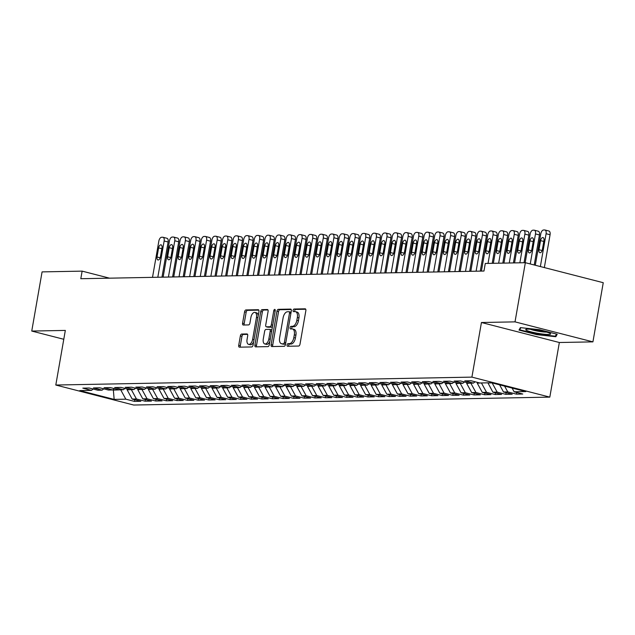 <?xml version="1.0" encoding="UTF-8"?>
<svg xmlns="http://www.w3.org/2000/svg" width="635" height="635" viewBox="0 0 635 635"><rect width="100%" height="100%" fill="white"/><g stroke="black" fill="none" stroke-linecap="round" stroke-linejoin="round"><path stroke-width="0.95" d="M287.076 344.964A1.333 0.706 -75.6 0 0 287.472 346.242A1.333 0.706 -75.6 0 0 287.576 346.258L298.64 346.043A1.905 1.016 -75.6 0 0 300.006 344.162L305.856 310.658A1.905 1.016 -75.6 0 0 305.284 308.832A1.905 1.016 -75.6 0 0 305.133 308.816L294.068 309.031A1.333 0.706 -75.6 0 0 293.116 310.348A1.333 0.706 -75.6 0 0 293.513 311.626A1.333 0.706 -75.6 0 0 293.616 311.634L295.045 311.61A6.096 3.246 -75.6 0 1 295.521 311.666A6.096 3.246 -75.6 0 1 297.339 317.5L296.855 320.294A6.096 3.246 -75.6 0 1 292.481 326.311L291.052 326.342A1.333 0.706 -75.6 0 0 290.092 327.66A1.333 0.706 -75.6 0 0 290.489 328.93A1.333 0.706 -75.6 0 0 290.592 328.946L292.029 328.922A6.096 3.246 -75.6 0 1 292.505 328.97A6.096 3.246 -75.6 0 1 294.322 334.812L293.83 337.606A6.096 3.246 -75.6 0 1 289.465 343.622L288.028 343.654A1.333 0.706 -75.6 0 0 287.076 344.964M292.505 328.97L294.092 329.382A6.096 3.246 -75.6 0 1 295.91 335.216L295.426 338.01A6.096 3.246 -75.6 0 1 291.052 344.035L289.616 344.059A1.333 0.706 -75.6 0 0 288.663 345.376A1.333 0.706 -75.6 0 0 288.695 346.234M305.729 309.245L295.664 309.435A1.333 0.706 -75.6 0 0 294.703 310.753A1.333 0.706 -75.6 0 0 294.735 311.61M295.521 311.666L297.116 312.071A6.096 3.246 -75.6 0 1 298.934 317.913L298.442 320.699A6.096 3.246 -75.6 0 1 294.068 326.723L292.64 326.747A1.333 0.706 -75.6 0 0 291.687 328.065A1.333 0.706 -75.6 0 0 291.719 328.922M241.729 334.05A1.905 1.016 -75.6 0 0 240.355 335.931L238.72 345.329A1.905 1.016 -75.6 0 0 239.284 347.154A1.905 1.016 -75.6 0 0 239.435 347.17L251.722 346.94A1.905 1.016 -75.6 0 0 253.087 345.059L258.937 311.555A1.905 1.016 -75.6 0 0 258.374 309.729A1.905 1.016 -75.6 0 0 258.223 309.713L245.935 309.943A1.905 1.016 -75.6 0 0 244.57 311.825L242.586 323.183A1.905 1.016 -75.6 0 0 243.149 325.001A1.905 1.016 -75.6 0 0 243.3 325.025L248.563 324.922A1.905 1.016 -75.6 0 0 249.928 323.04L250.912 317.413A5.096 2.715 -75.6 0 1 254.96 312.42A5.096 2.715 -75.6 0 1 256.484 317.302L252.635 339.36A5.096 2.715 -75.6 0 1 248.579 344.345A5.096 2.715 -75.6 0 1 247.063 339.471L247.698 335.788A1.905 1.016 -75.6 0 0 247.134 333.97A1.905 1.016 -75.6 0 0 246.983 333.947L241.729 334.05L243.316 334.454A1.905 1.016 -75.6 0 0 241.951 336.336L240.308 345.742A1.905 1.016 -75.6 0 0 240.427 347.154M80.804 278.717L483.965 271.05L485.291 263.462L525.343 262.699L515.017 321.866L481.441 322.509L471.908 377.119L55.801 385.032L65.326 330.422L31.75 331.057L42.077 271.891L82.129 271.129L80.804 278.717M271.105 344.718A1.905 1.016 -75.6 0 0 271.677 346.535A1.905 1.016 -75.6 0 0 271.82 346.559L284.115 346.321A1.905 1.016 -75.6 0 0 285.48 344.44L291.322 310.936A1.905 1.016 -75.6 0 0 290.759 309.11A1.905 1.016 -75.6 0 0 290.608 309.094L278.32 309.332A1.905 1.016 -75.6 0 0 276.955 311.213L271.105 344.718L272.693 345.123A1.905 1.016 -75.6 0 0 272.82 346.535M267.914 346.631L255.627 346.861A1.905 1.016 -75.6 0 1 255.484 346.845A1.905 1.016 -75.6 0 1 254.913 345.019L260.763 311.515A1.905 1.016 -75.6 0 1 262.128 309.634L267.383 309.539A1.905 1.016 -75.6 0 1 267.533 309.555A1.905 1.016 -75.6 0 1 268.105 311.38L265.732 324.969A1.905 1.016 -75.6 0 0 266.295 326.787A1.905 1.016 -75.6 0 0 266.446 326.811L269.938 326.739A1.905 1.016 -75.6 0 0 271.304 324.858L273.772 310.713A1.333 0.706 -75.6 0 1 274.828 309.412A1.333 0.706 -75.6 0 1 275.233 310.69L269.288 344.749A1.905 1.016 -75.6 0 1 267.914 346.631M471.908 377.119L549.815 397.121L133.707 405.035L55.801 385.032M516.723 392.462L516.43 394.137L522.795 394.017L514.136 391.795L525.804 391.573L491.458 382.754L479.79 382.976L471.122 380.754L464.756 380.873L473.424 383.095L469.178 383.175L460.518 380.952L454.152 381.071L462.812 383.302L458.573 383.381L449.905 381.159L443.54 381.278L452.207 383.5L447.961 383.58L439.293 381.357L432.927 381.476L441.595 383.699L437.348 383.786L428.689 381.556L422.323 381.683L430.982 383.905L426.744 383.984L418.076 381.762L411.71 381.881L420.378 384.104L416.131 384.183L407.464 381.96L401.098 382.079L409.765 384.31L405.519 384.389L396.859 382.167L390.493 382.286L399.153 384.508L394.914 384.588L386.247 382.365L379.881 382.484L388.549 384.715L384.302 384.794L375.642 382.564L369.276 382.691L377.936 384.913L373.697 384.993L365.03 382.77L358.664 382.889L367.332 385.112L363.085 385.199L354.417 382.969L348.051 383.095L356.719 385.318L352.473 385.397L343.813 383.175L337.447 383.294L346.107 385.516L341.868 385.596L333.2 383.373L326.834 383.492L335.502 385.723L331.256 385.802L322.588 383.58L316.222 383.699L324.89 385.921L320.643 386.001L311.983 383.778L305.618 383.897L314.277 386.128L310.039 386.207L301.371 383.977L295.005 384.104L303.673 386.326L299.426 386.405L290.759 384.183L284.393 384.302L293.06 386.524L288.814 386.612L280.154 384.381L273.788 384.508L282.448 386.731L278.209 386.81L269.542 384.588L263.176 384.707L271.844 386.929L267.597 387.009L258.929 384.786L252.563 384.905L261.231 387.136L256.984 387.215L248.325 384.993L241.959 385.112L250.619 387.334L246.38 387.413L237.712 385.191L231.346 385.31L240.014 387.533L235.768 387.62L227.108 385.389L220.742 385.516L229.402 387.739L225.163 387.818L216.495 385.596L210.129 385.715L218.797 387.937L214.551 388.017L205.883 385.794L199.517 385.913L208.185 388.144L203.938 388.223L195.278 386.001L188.912 386.12L197.572 388.342L193.334 388.422L184.666 386.199L178.3 386.318L186.968 388.549L182.721 388.628L174.053 386.397L167.688 386.524L176.355 388.747L172.109 388.826L163.449 386.604L157.083 386.723L165.743 388.945L161.504 389.033L152.837 386.802L146.471 386.929L155.138 389.152L150.892 389.231L142.224 387.009L135.858 387.128L144.526 389.35L140.279 389.43L131.62 387.207L125.254 387.326L133.914 389.557L129.675 389.636L121.007 387.413L114.641 387.533L123.309 389.755L119.062 389.834L110.395 387.612L104.029 387.731L112.697 389.961L108.45 390.041L99.79 387.81L93.424 387.937L102.084 390.16L97.846 390.239L89.178 388.017L82.812 388.136L91.48 390.358L93.178 389.041M516.43 394.137L507.77 391.914L503.523 391.993L499.618 384.85M506.119 392.66L505.825 394.343L512.191 394.216L503.523 391.993M505.825 394.343L497.157 392.112L492.911 392.2L487.902 382.826M495.506 392.859L495.213 394.541L501.579 394.422L492.911 392.2M495.213 394.541L486.545 392.319L482.306 392.398L477.266 383.183L477.409 382.365M484.894 393.065L484.6 394.748L490.966 394.621L482.306 392.398M484.6 394.748L475.94 392.517L471.694 392.597L466.661 383.381L466.804 382.564M474.289 393.263L473.996 394.946L480.362 394.827L471.694 392.597M473.996 394.946L465.328 392.724L461.081 392.803L456.049 383.588L456.192 382.77M463.677 393.47L463.383 395.145L469.749 395.026L461.081 392.803M463.383 395.145L454.716 392.922L450.477 393.001L445.437 383.786L445.579 382.969M453.065 393.668L452.771 395.351L459.137 395.232L450.477 393.001M452.771 395.351L444.111 393.128L439.864 393.208L434.832 383.984L434.975 383.175M442.46 393.875L442.166 395.549L448.532 395.43L439.864 393.208M442.166 395.549L433.499 393.327L429.252 393.406L424.22 384.191L424.363 383.373M431.848 394.073L431.554 395.756L437.92 395.629L429.252 393.406M431.554 395.756L422.886 393.525L418.648 393.613L413.607 384.389L413.75 383.58M421.235 394.272L420.942 395.954L427.307 395.835L418.648 393.613M420.942 395.954L412.282 393.732L408.035 393.811L403.003 384.596L403.146 383.778M410.631 394.478L410.337 396.161L416.703 396.034L408.035 393.811M410.337 396.161L401.669 393.93L397.431 394.01L392.39 384.794L392.533 383.977M400.018 394.676L399.725 396.359L406.09 396.24L397.431 394.01M399.725 396.359L391.065 394.137L386.818 394.216L381.778 385L381.921 384.183M389.406 394.883L389.12 396.558L395.486 396.438L386.818 394.216M389.12 396.558L380.452 394.335L376.206 394.414L371.173 385.199L371.316 384.381M378.801 395.081L378.508 396.764L384.873 396.645L376.206 394.414M378.508 396.764L369.84 394.541L365.601 394.621L360.561 385.397L360.704 384.588M368.189 395.287L367.895 396.962L374.261 396.843L365.601 394.621M367.895 396.962L359.235 394.74L354.989 394.819L349.948 385.604L350.091 384.786M357.584 395.486L357.291 397.169L363.657 397.042L354.989 394.819M357.291 397.169L348.623 394.938L344.376 395.026L339.344 385.802L339.487 384.985M346.972 395.684L346.678 397.367L353.044 397.248L344.376 395.026M346.678 397.367L338.01 395.145L333.772 395.224L328.732 386.009L328.874 385.191M336.359 395.891L336.066 397.566L342.432 397.447L333.772 395.224M336.066 397.566L327.406 395.343L323.159 395.422L318.127 386.207L318.262 385.389M325.755 396.089L325.461 397.772L331.827 397.653L323.159 395.422M325.461 397.772L316.794 395.549L312.547 395.629L307.515 386.405L307.658 385.596M315.143 396.296L314.849 397.97L321.215 397.851L312.547 395.629M314.849 397.97L306.181 395.748L301.942 395.827L296.902 386.612L297.045 385.794M304.53 396.494L304.236 398.177L310.602 398.05L301.942 395.827M304.236 398.177L295.577 395.946L291.33 396.034L286.298 386.81L286.441 386.001M293.926 396.692L293.632 398.375L299.998 398.256L291.33 396.034M293.632 398.375L284.964 396.153L280.718 396.232L275.685 387.017L275.828 386.199M283.313 396.899L283.019 398.582L289.385 398.455L280.718 396.232M283.019 398.582L274.352 396.351L270.113 396.43L265.073 387.215L265.216 386.397M272.701 397.097L272.407 398.78L278.773 398.661L270.113 396.43M272.407 398.78L263.747 396.558L259.501 396.637L254.468 387.421L254.611 386.604M262.096 397.304L261.803 398.978L268.168 398.859L259.501 396.637M261.803 398.978L253.135 396.756L248.896 396.835L243.856 387.62L243.999 386.802M251.484 397.502L251.19 399.185L257.556 399.066L248.896 396.835M251.19 399.185L242.53 396.962L238.284 397.042L233.243 387.818L233.386 387.009M240.871 397.708L240.586 399.383L246.951 399.264L238.284 397.042M240.586 399.383L231.918 397.161L227.671 397.24L222.639 388.025L222.782 387.207M230.267 397.907L229.973 399.59L236.339 399.463L227.671 397.24M229.973 399.59L221.305 397.359L217.067 397.447L212.026 388.223L212.169 387.413M219.654 398.105L219.361 399.788L225.727 399.669L217.067 397.447M219.361 399.788L210.701 397.566L206.454 397.645L201.414 388.429L201.557 387.612M209.05 398.312L208.756 399.994L215.122 399.867L206.454 397.645M208.756 399.994L200.089 397.764L195.842 397.843L190.81 388.628L190.952 387.81M198.438 398.51L198.144 400.193L204.51 400.074L195.842 397.843M198.144 400.193L189.476 397.97L185.237 398.05L180.197 388.826L180.34 388.017M187.825 398.716L187.531 400.391L193.897 400.272L185.237 398.05M187.531 400.391L178.872 398.169L174.625 398.248L169.593 389.033L169.728 388.215M177.221 398.915L176.927 400.598L183.293 400.479L174.625 398.248M176.927 400.598L168.259 398.375L164.013 398.455L158.98 389.231L159.123 388.422M166.608 399.121L166.314 400.796L172.68 400.677L164.013 398.455M166.314 400.796L157.647 398.574L153.408 398.653L148.368 389.438L148.511 388.62M155.996 399.32L155.702 401.002L162.068 400.875L153.408 398.653M155.702 401.002L147.042 398.772L142.796 398.859L137.763 389.636L137.906 388.818M145.391 399.518L145.097 401.201L151.463 401.082L142.796 398.859M145.097 401.201L136.43 398.978L132.183 399.058L127.151 389.842L127.294 389.025M134.779 399.725L134.485 401.399L140.851 401.28L132.183 399.058M134.485 401.399L125.817 399.177L114.149 399.399L79.812 390.581L91.48 390.358M102.084 390.16L103.791 388.842M113.49 389.342L113.355 390.104L120.809 389.803M125.817 399.177L120.785 389.961M114.149 399.399L113.355 390.104L112.72 389.938M112.697 389.961L114.403 388.636M127.151 389.842L131.421 389.604M136.43 398.978L131.397 389.755M123.309 389.755L125.008 388.437M137.763 389.636L142.034 389.398M147.042 398.772L142.002 389.557M133.914 389.557L135.62 388.239M148.368 389.438L152.638 389.199M157.647 398.574L152.614 389.358M144.526 389.35L146.225 388.033M158.98 389.231L163.251 388.993M168.259 398.375L163.227 389.152M155.138 389.152L156.837 387.834M169.593 389.033L173.863 388.795M178.872 398.169L173.831 388.953M165.743 388.945L167.45 387.628M180.197 388.826L184.468 388.596M189.476 397.97L184.444 388.747M176.355 388.747L178.054 387.429M190.81 388.628L195.08 388.39M200.089 397.764L195.056 388.549M186.968 388.549L188.666 387.223M201.414 388.429L205.692 388.191M210.701 397.566L205.661 388.342M197.572 388.342L199.279 387.025M212.026 388.223L216.297 387.985M221.305 397.359L216.273 388.144M208.185 388.144L209.883 386.826M222.639 388.025L226.909 387.787M231.918 397.161L226.878 387.945M218.797 387.937L220.496 386.62M233.243 387.818L237.522 387.58M242.53 396.962L237.49 387.739M229.402 387.739L231.108 386.421M243.856 387.62L248.126 387.382M253.135 396.756L248.102 387.541M240.014 387.533L241.713 386.215M254.468 387.421L258.739 387.183M263.747 396.558L258.707 387.334M250.619 387.334L252.325 386.016M265.073 387.215L269.343 386.977M274.352 396.351L269.319 387.136M261.231 387.136L262.938 385.818M275.685 387.017L279.956 386.778M284.964 396.153L279.932 386.937M271.844 386.929L273.542 385.612M286.298 386.81L290.568 386.572M295.577 395.946L290.536 386.731M282.448 386.731L284.155 385.413M296.902 386.612L301.173 386.374M306.181 395.748L301.149 386.532M293.06 386.524L294.759 385.207M307.515 386.405L311.785 386.175M316.794 395.549L311.761 386.326M303.673 386.326L305.372 385.008M318.127 386.207L322.397 385.969M327.406 395.343L322.366 386.128M314.277 386.128L315.984 384.802M328.732 386.009L333.002 385.77M338.01 395.145L332.978 385.921M324.89 385.921L326.588 384.604M339.344 385.802L343.614 385.564M348.623 394.938L343.591 385.723M335.502 385.723L337.201 384.405M349.948 385.604L354.227 385.366M359.235 394.74L354.195 385.524M346.107 385.516L347.813 384.199M360.561 385.397L364.831 385.159M369.84 394.541L364.808 385.318M356.719 385.318L358.418 384M371.173 385.199L375.444 384.961M380.452 394.335L375.412 385.12M367.332 385.112L369.03 383.794M381.778 385L386.056 384.762M391.065 394.137L386.024 384.913M377.936 384.913L379.643 383.596M392.39 384.794L396.661 384.556M401.669 393.93L396.637 384.715M388.549 384.715L390.247 383.389M403.003 384.596L407.273 384.358M412.282 393.732L407.241 384.516M399.153 384.508L400.86 383.191M413.607 384.389L417.878 384.151M422.886 393.525L417.854 384.31M409.765 384.31L411.472 382.992M424.22 384.191L428.49 383.953M433.499 393.327L428.466 384.111M420.378 384.104L422.077 382.786M434.832 383.984L439.103 383.746M444.111 393.128L439.071 383.905M430.982 383.905L432.689 382.587M445.437 383.786L449.707 383.548M454.716 392.922L449.683 383.707M441.595 383.699L443.293 382.381M456.049 383.588L460.319 383.349M465.328 392.724L460.296 383.5M452.207 383.5L453.906 382.183M466.661 383.381L470.932 383.143M475.94 392.517L470.9 383.302M462.812 383.302L464.518 381.984M477.266 383.183L481.536 382.945M486.545 392.319L481.513 383.103M473.424 383.095L475.123 381.778M487.878 382.976L492.03 382.897M497.157 392.112L492.141 382.929M507.77 391.914L504.603 386.128M31.75 331.057L63.786 339.28M481.441 322.509L559.348 342.511L592.923 341.868L515.017 321.866M592.923 341.868L603.25 282.702L525.343 262.699M559.348 342.511L549.815 397.121M109.545 278.17L82.129 271.129M514.136 391.795L512.088 388.048M536.726 334.637L555.823 336.717L557.205 334.248L539.488 329.7L520.39 327.62L519.009 330.089L536.726 334.637L536.813 334.177M291.203 309.523L279.908 309.737A1.905 1.016 -75.6 0 0 278.543 311.618L272.693 345.123M283.424 343.741A1.333 0.706 -75.6 0 0 284.377 342.424L289.512 313.015A1.333 0.706 -75.6 0 0 289.115 311.737A1.333 0.706 -75.6 0 0 289.012 311.721L287.496 311.753A6.096 3.246 -75.6 0 0 283.123 317.77L279.614 337.876A6.096 3.246 -75.6 0 0 281.432 343.71A6.096 3.246 -75.6 0 0 281.908 343.765L285.012 344.146A1.333 0.706 -75.6 0 0 285.599 343.749M291.052 312.515A1.333 0.706 -75.6 0 0 290.703 312.142A1.333 0.706 -75.6 0 0 290.6 312.134L289.211 311.777M281.432 343.71L283.027 344.122A6.096 3.246 -75.6 0 0 283.504 344.178L281.908 343.765M285.012 344.146L283.504 344.178M267.978 309.967L263.716 310.047A1.905 1.016 -75.6 0 0 262.35 311.928L256.5 345.432A1.905 1.016 -75.6 0 0 256.627 346.845M267.748 327.144A1.905 1.016 -75.6 0 0 267.891 327.2A1.905 1.016 -75.6 0 0 268.034 327.215L271.526 327.152A1.905 1.016 -75.6 0 0 272.486 326.39M263.271 339.066A5.096 2.715 -75.6 0 0 264.787 343.948A5.096 2.715 -75.6 0 0 268.843 338.963L270.2 331.192A1.905 1.016 -75.6 0 0 269.629 329.367A1.905 1.016 -75.6 0 0 269.478 329.351L265.994 329.414A1.905 1.016 -75.6 0 0 264.628 331.295L263.271 339.066M264.787 343.948L266.382 344.353A5.096 2.715 -75.6 0 0 269.891 341.265M271.772 330.486A1.905 1.016 -75.6 0 0 271.216 329.771A1.905 1.016 -75.6 0 0 271.074 329.755L269.772 329.422M247.579 334.375L243.316 334.454M248.579 344.345L250.166 344.757A5.096 2.715 -75.6 0 0 253.683 341.662M258.191 315.825A5.096 2.715 -75.6 0 0 256.548 312.833L254.96 312.42M258.818 310.142L247.523 310.356A1.905 1.016 -75.6 0 0 246.158 312.237L244.173 323.588A1.905 1.016 -75.6 0 0 244.292 325.001M556.181 334.701L555.823 336.717M544.338 267.581L550.069 234.736A3.881 2.064 104.4 0 0 548.91 231.021A3.881 2.064 104.4 0 0 548.608 230.989M535.297 265.255L540.79 233.815A3.881 2.064 -75.6 0 1 543.568 229.989L544.632 229.965A3.881 2.064 -75.6 0 1 544.933 229.997A3.881 2.064 -75.6 0 1 546.092 233.72L540.361 266.557M540.552 240.625L538.964 249.73A3.104 1.651 -75.6 0 0 539.885 252.706A3.104 1.651 -75.6 0 0 542.361 249.666L543.949 240.562A3.104 1.651 -75.6 0 0 543.02 237.585A3.104 1.651 -75.6 0 0 540.552 240.625L543.79 241.459M534.218 264.978L539.456 234.942A3.881 2.064 104.4 0 0 538.297 231.219A3.881 2.064 104.4 0 0 537.996 231.188M525.169 262.707L530.177 234.021A3.881 2.064 -75.6 0 1 532.963 230.188L534.027 230.164A3.881 2.064 -75.6 0 1 534.329 230.203A3.881 2.064 -75.6 0 1 535.48 233.918L530.241 263.962M529.939 240.832L528.352 249.928A3.104 1.651 -75.6 0 0 529.28 252.905A3.104 1.651 -75.6 0 0 531.749 249.865L533.336 240.76A3.104 1.651 -75.6 0 0 532.408 237.792A3.104 1.651 -75.6 0 0 529.939 240.832L533.178 241.657M524.034 262.723L528.852 235.141A3.881 2.064 104.4 0 0 527.693 231.426A3.881 2.064 104.4 0 0 527.391 231.386M514.564 262.906L519.565 234.22A3.881 2.064 -75.6 0 1 522.351 230.386L523.415 230.37A3.881 2.064 -75.6 0 1 523.716 230.402A3.881 2.064 -75.6 0 1 524.875 234.124L519.867 262.803M519.335 241.03L517.747 250.134A3.104 1.651 -75.6 0 0 518.668 253.103A3.104 1.651 -75.6 0 0 521.137 250.071L522.724 240.967A3.104 1.651 -75.6 0 0 521.803 237.99A3.104 1.651 -75.6 0 0 519.335 241.03L522.573 241.864M537.369 333.232A12.613 1.556 -170.1 0 0 550.362 333.573A12.613 1.556 -170.1 0 0 538.98 330.351A12.613 1.556 -170.1 0 0 526.105 329.343A12.613 1.556 -170.1 0 0 537.369 333.232M530.193 329.208A9.549 1.183 -170.1 0 0 537.869 331.152A9.549 1.183 -170.1 0 0 546.56 332.065M556.53 334.073L555.339 336.201L536.837 334.185L519.676 329.779L520.851 327.668M519.89 328.517L519.676 329.779M513.421 262.93L518.239 235.347A3.881 2.064 104.4 0 0 517.081 231.624A3.881 2.064 104.4 0 0 516.779 231.592M503.952 263.112L508.96 234.426A3.881 2.064 -75.6 0 1 511.746 230.592L512.802 230.569A3.881 2.064 -75.6 0 1 513.104 230.608A3.881 2.064 -75.6 0 1 514.263 234.323L509.254 263.009M508.722 241.229L507.135 250.333A3.104 1.651 -75.6 0 0 508.063 253.309A3.104 1.651 -75.6 0 0 510.532 250.269L512.12 241.165A3.104 1.651 -75.6 0 0 511.191 238.196A3.104 1.651 -75.6 0 0 508.722 241.229L511.961 242.062M502.817 263.128L507.627 235.545A3.881 2.064 104.4 0 0 506.476 231.831A3.881 2.064 104.4 0 0 506.166 231.791M493.339 263.311L498.348 234.625A3.881 2.064 -75.6 0 1 501.134 230.791L502.198 230.775A3.881 2.064 -75.6 0 1 502.499 230.807A3.881 2.064 -75.6 0 1 503.658 234.521L498.65 263.207M498.11 241.435L496.522 250.539A3.104 1.651 -75.6 0 0 497.451 253.508A3.104 1.651 -75.6 0 0 499.92 250.468L501.507 241.371A3.104 1.651 -75.6 0 0 500.578 238.395A3.104 1.651 -75.6 0 0 498.11 241.435L501.348 242.268M492.204 263.334L497.022 235.744A3.881 2.064 104.4 0 0 495.864 232.029A3.881 2.064 104.4 0 0 495.562 231.997M481.409 271.097L487.743 234.831A3.881 2.064 -75.6 0 1 490.522 230.997L491.585 230.973A3.881 2.064 -75.6 0 1 491.887 231.005A3.881 2.064 -75.6 0 1 493.046 234.728L488.037 263.414M487.505 241.633L485.918 250.738A3.104 1.651 -75.6 0 0 486.839 253.714A3.104 1.651 -75.6 0 0 489.307 250.674L490.895 241.57A3.104 1.651 -75.6 0 0 489.974 238.593A3.104 1.651 -75.6 0 0 487.505 241.633L490.744 242.467M480.274 271.121L486.41 235.95A3.881 2.064 104.4 0 0 485.251 232.227A3.881 2.064 104.4 0 0 484.95 232.196M470.797 271.296L477.131 235.029A3.881 2.064 -75.6 0 1 479.917 231.196L480.973 231.172A3.881 2.064 -75.6 0 1 481.274 231.211A3.881 2.064 -75.6 0 1 482.433 234.926L476.107 271.201M476.893 241.84L475.305 250.936A3.104 1.651 -75.6 0 0 476.234 253.913A3.104 1.651 -75.6 0 0 478.703 250.873L480.29 241.776A3.104 1.651 -75.6 0 0 479.361 238.8A3.104 1.651 -75.6 0 0 476.893 241.84L480.131 242.665M469.662 271.32L475.798 236.149A3.881 2.064 104.4 0 0 474.647 232.434A3.881 2.064 104.4 0 0 474.337 232.394M460.192 271.502L466.519 235.228A3.881 2.064 -75.6 0 1 469.305 231.394L470.368 231.378A3.881 2.064 -75.6 0 1 470.67 231.41A3.881 2.064 -75.6 0 1 471.829 235.133L465.495 271.399M466.281 242.038L464.693 251.142A3.104 1.651 -75.6 0 0 465.622 254.119A3.104 1.651 -75.6 0 0 468.09 251.079L469.678 241.975A3.104 1.651 -75.6 0 0 468.757 238.998A3.104 1.651 -75.6 0 0 466.281 242.038L469.519 242.872M459.049 271.526L465.193 236.355A3.881 2.064 104.4 0 0 464.034 232.632A3.881 2.064 104.4 0 0 463.733 232.601M449.58 271.701L455.914 235.434A3.881 2.064 -75.6 0 1 458.692 231.6L459.756 231.577A3.881 2.064 -75.6 0 1 460.058 231.616A3.881 2.064 -75.6 0 1 461.216 235.331L454.882 271.605M455.676 242.245L454.089 251.341A3.104 1.651 -75.6 0 0 455.009 254.317A3.104 1.651 -75.6 0 0 457.478 251.277L459.073 242.173A3.104 1.651 -75.6 0 0 458.145 239.204A3.104 1.651 -75.6 0 0 455.676 242.245L458.914 243.07M448.445 271.724L454.581 236.553A3.881 2.064 104.4 0 0 453.422 232.839A3.881 2.064 104.4 0 0 453.12 232.799M438.968 271.907L445.302 235.633A3.881 2.064 -75.6 0 1 448.088 231.799L449.143 231.783A3.881 2.064 -75.6 0 1 449.453 231.815A3.881 2.064 -75.6 0 1 450.604 235.529L444.278 271.804M445.064 242.443L443.476 251.547A3.104 1.651 -75.6 0 0 444.405 254.516A3.104 1.651 -75.6 0 0 446.873 251.484L448.461 242.38A3.104 1.651 -75.6 0 0 447.532 239.403A3.104 1.651 -75.6 0 0 445.064 242.443L448.302 243.276M437.832 271.923L443.968 236.752A3.881 2.064 104.4 0 0 442.817 233.037A3.881 2.064 104.4 0 0 442.508 233.005M428.363 272.105L434.689 235.839A3.881 2.064 -75.6 0 1 437.475 232.005L438.539 231.981A3.881 2.064 -75.6 0 1 438.841 232.021A3.881 2.064 -75.6 0 1 439.999 235.736L433.665 272.002M434.459 242.641L432.864 251.746A3.104 1.651 -75.6 0 0 433.792 254.722A3.104 1.651 -75.6 0 0 436.261 251.682L437.848 242.578A3.104 1.651 -75.6 0 0 436.928 239.609A3.104 1.651 -75.6 0 0 434.459 242.641L437.698 243.475M427.22 272.129L433.364 236.958A3.881 2.064 104.4 0 0 432.205 233.243A3.881 2.064 104.4 0 0 431.903 233.204M417.751 272.312L424.085 236.037A3.881 2.064 -75.6 0 1 426.863 232.204L427.926 232.188A3.881 2.064 -75.6 0 1 428.228 232.219A3.881 2.064 -75.6 0 1 429.387 235.934L423.061 272.209M423.847 242.848L422.259 251.952A3.104 1.651 -75.6 0 0 423.18 254.921A3.104 1.651 -75.6 0 0 425.648 251.881L427.244 242.784A3.104 1.651 -75.6 0 0 426.315 239.808A3.104 1.651 -75.6 0 0 423.847 242.848L427.085 243.681M416.616 272.328L422.751 237.157A3.881 2.064 104.4 0 0 421.592 233.442A3.881 2.064 104.4 0 0 421.291 233.41M407.146 272.51L413.472 236.236A3.881 2.064 -75.6 0 1 416.258 232.41L417.314 232.386A3.881 2.064 -75.6 0 1 417.624 232.418A3.881 2.064 -75.6 0 1 418.775 236.141L412.448 272.407M413.234 243.046L411.647 252.151A3.104 1.651 -75.6 0 0 412.575 255.127A3.104 1.651 -75.6 0 0 415.044 252.087L416.631 242.983A3.104 1.651 -75.6 0 0 415.703 240.006A3.104 1.651 -75.6 0 0 413.234 243.046L416.473 243.88M406.003 272.534L412.139 237.363A3.881 2.064 104.4 0 0 410.988 233.64A3.881 2.064 104.4 0 0 410.686 233.609M396.534 272.709L402.86 236.442A3.881 2.064 -75.6 0 1 405.646 232.608L406.71 232.585A3.881 2.064 -75.6 0 1 407.011 232.624A3.881 2.064 -75.6 0 1 408.17 236.339L401.836 272.613M402.63 243.253L401.034 252.349A3.104 1.651 -75.6 0 0 401.963 255.326A3.104 1.651 -75.6 0 0 404.431 252.285L406.019 243.189A3.104 1.651 -75.6 0 0 405.098 240.213A3.104 1.651 -75.6 0 0 402.63 243.253L405.868 244.078M395.399 272.733L401.534 237.561A3.881 2.064 104.4 0 0 400.375 233.847A3.881 2.064 104.4 0 0 400.074 233.807M385.921 272.915L392.255 236.641A3.881 2.064 -75.6 0 1 395.034 232.807L396.097 232.791A3.881 2.064 -75.6 0 1 396.399 232.823A3.881 2.064 -75.6 0 1 397.558 236.545L391.231 272.812M392.017 243.451L390.43 252.555A3.104 1.651 -75.6 0 0 391.351 255.524A3.104 1.651 -75.6 0 0 393.827 252.492L395.414 243.388A3.104 1.651 -75.6 0 0 394.486 240.411A3.104 1.651 -75.6 0 0 392.017 243.451L395.256 244.284M384.786 272.939L390.922 237.768A3.881 2.064 104.4 0 0 389.763 234.045A3.881 2.064 104.4 0 0 389.461 234.013M375.317 273.113L381.643 236.847A3.881 2.064 -75.6 0 1 384.429 233.013L385.493 232.989A3.881 2.064 -75.6 0 1 385.794 233.029A3.881 2.064 -75.6 0 1 386.945 236.744L380.619 273.018M381.405 243.649L379.817 252.754A3.104 1.651 -75.6 0 0 380.746 255.73A3.104 1.651 -75.6 0 0 383.215 252.69L384.802 243.586A3.104 1.651 -75.6 0 0 383.873 240.617A3.104 1.651 -75.6 0 0 381.405 243.649L384.643 244.483M374.174 273.137L380.317 237.966A3.881 2.064 104.4 0 0 379.159 234.251A3.881 2.064 104.4 0 0 378.857 234.212M364.704 273.32L371.03 237.045A3.881 2.064 -75.6 0 1 373.817 233.212L374.88 233.196A3.881 2.064 -75.6 0 1 375.182 233.228A3.881 2.064 -75.6 0 1 376.341 236.942L370.007 273.217M370.8 243.856L369.213 252.96A3.104 1.651 -75.6 0 0 370.134 255.929A3.104 1.651 -75.6 0 0 372.602 252.897L374.19 243.792A3.104 1.651 -75.6 0 0 373.269 240.816A3.104 1.651 -75.6 0 0 370.8 243.856L374.039 244.689M363.569 273.336L369.705 238.165A3.881 2.064 104.4 0 0 368.546 234.45A3.881 2.064 104.4 0 0 368.244 234.418M354.092 273.518L360.426 237.252A3.881 2.064 -75.6 0 1 363.212 233.418L364.268 233.394A3.881 2.064 -75.6 0 1 364.569 233.426A3.881 2.064 -75.6 0 1 365.728 237.149L359.402 273.415M360.188 244.054L358.6 253.159A3.104 1.651 -75.6 0 0 359.529 256.135A3.104 1.651 -75.6 0 0 361.998 253.095L363.585 243.991A3.104 1.651 -75.6 0 0 362.656 241.022A3.104 1.651 -75.6 0 0 360.188 244.054L363.426 244.888M352.957 273.542L359.092 238.371A3.881 2.064 104.4 0 0 357.942 234.648A3.881 2.064 104.4 0 0 357.632 234.617M343.487 273.725L349.814 237.45A3.881 2.064 -75.6 0 1 352.6 233.616L353.663 233.601A3.881 2.064 -75.6 0 1 353.965 233.632A3.881 2.064 -75.6 0 1 355.124 237.347L348.79 273.622M349.575 244.261L347.988 253.357A3.104 1.651 -75.6 0 0 348.917 256.334A3.104 1.651 -75.6 0 0 351.385 253.294L352.973 244.197A3.104 1.651 -75.6 0 0 352.044 241.221A3.104 1.651 -75.6 0 0 349.575 244.261L352.814 245.094M342.344 273.741L348.488 238.569A3.881 2.064 104.4 0 0 347.329 234.855A3.881 2.064 104.4 0 0 347.027 234.823M332.875 273.923L339.209 237.649A3.881 2.064 -75.6 0 1 341.987 233.815L343.051 233.799A3.881 2.064 -75.6 0 1 343.352 233.831A3.881 2.064 -75.6 0 1 344.511 237.553L338.177 273.82M338.971 244.459L337.383 253.563A3.104 1.651 -75.6 0 0 338.304 256.54A3.104 1.651 -75.6 0 0 340.773 253.5L342.36 244.396A3.104 1.651 -75.6 0 0 341.44 241.419A3.104 1.651 -75.6 0 0 338.971 244.459L342.209 245.293M331.74 273.947L337.876 238.776A3.881 2.064 104.4 0 0 336.717 235.053A3.881 2.064 104.4 0 0 336.415 235.021M322.262 274.122L328.597 237.855A3.881 2.064 -75.6 0 1 331.383 234.021L332.438 233.998A3.881 2.064 -75.6 0 1 332.74 234.037A3.881 2.064 -75.6 0 1 333.899 237.752L327.573 274.026M328.358 244.665L326.771 253.762A3.104 1.651 -75.6 0 0 327.7 256.738A3.104 1.651 -75.6 0 0 330.168 253.698L331.756 244.594A3.104 1.651 -75.6 0 0 330.827 241.625A3.104 1.651 -75.6 0 0 328.358 244.665L331.597 245.491M321.127 274.145L327.263 238.974A3.881 2.064 104.4 0 0 326.112 235.26A3.881 2.064 104.4 0 0 325.803 235.22M311.658 274.328L317.984 238.054A3.881 2.064 -75.6 0 1 320.77 234.22L321.834 234.204A3.881 2.064 -75.6 0 1 322.135 234.236A3.881 2.064 -75.6 0 1 323.294 237.958L316.96 274.225M317.746 244.864L316.159 253.968A3.104 1.651 -75.6 0 0 317.087 256.937A3.104 1.651 -75.6 0 0 319.556 253.905L321.143 244.8A3.104 1.651 -75.6 0 0 320.223 241.824A3.104 1.651 -75.6 0 0 317.746 244.864L320.985 245.697M310.515 274.344L316.659 239.181A3.881 2.064 104.4 0 0 315.5 235.458A3.881 2.064 104.4 0 0 315.198 235.426M301.046 274.526L307.38 238.26A3.881 2.064 -75.6 0 1 310.158 234.426L311.221 234.402A3.881 2.064 -75.6 0 1 311.523 234.442A3.881 2.064 -75.6 0 1 312.682 238.157L306.348 274.423M307.142 245.062L305.554 254.167A3.104 1.651 -75.6 0 0 306.475 257.143A3.104 1.651 -75.6 0 0 308.943 254.103L310.539 244.999A3.104 1.651 -75.6 0 0 309.61 242.03A3.104 1.651 -75.6 0 0 307.142 245.062L310.38 245.896M299.91 274.55L306.046 239.379A3.881 2.064 104.4 0 0 304.887 235.664A3.881 2.064 104.4 0 0 304.586 235.625M290.433 274.733L296.767 238.458A3.881 2.064 -75.6 0 1 299.553 234.625L300.609 234.609A3.881 2.064 -75.6 0 1 300.919 234.64A3.881 2.064 -75.6 0 1 302.07 238.355L295.743 274.63M296.529 245.269L294.942 254.373A3.104 1.651 -75.6 0 0 295.87 257.342A3.104 1.651 -75.6 0 0 298.339 254.302L299.926 245.205A3.104 1.651 -75.6 0 0 298.998 242.229A3.104 1.651 -75.6 0 0 296.529 245.269L299.768 246.102M289.298 274.749L295.434 239.578A3.881 2.064 104.4 0 0 294.283 235.863A3.881 2.064 104.4 0 0 293.973 235.831M279.829 274.931L286.155 238.657A3.881 2.064 -75.6 0 1 288.941 234.831L290.005 234.807A3.881 2.064 -75.6 0 1 290.306 234.839A3.881 2.064 -75.6 0 1 291.465 238.562L285.131 274.828M285.925 245.467L284.329 254.572A3.104 1.651 -75.6 0 0 285.258 257.548A3.104 1.651 -75.6 0 0 287.726 254.508L289.314 245.404A3.104 1.651 -75.6 0 0 288.393 242.427A3.104 1.651 -75.6 0 0 285.925 245.467L289.163 246.301M278.686 274.955L284.829 239.784A3.881 2.064 104.4 0 0 283.67 236.061A3.881 2.064 104.4 0 0 283.369 236.029M269.216 275.13L275.55 238.863A3.881 2.064 -75.6 0 1 278.328 235.029L279.392 235.006A3.881 2.064 -75.6 0 1 279.694 235.045A3.881 2.064 -75.6 0 1 280.853 238.76L274.526 275.034M275.312 245.674L273.725 254.77A3.104 1.651 -75.6 0 0 274.645 257.747A3.104 1.651 -75.6 0 0 277.114 254.706L278.709 245.61A3.104 1.651 -75.6 0 0 277.781 242.633A3.104 1.651 -75.6 0 0 275.312 245.674L278.551 246.499M268.081 275.153L274.217 239.982A3.881 2.064 104.4 0 0 273.058 236.268A3.881 2.064 104.4 0 0 272.756 236.228M258.612 275.336L264.938 239.062A3.881 2.064 -75.6 0 1 267.724 235.228L268.78 235.212A3.881 2.064 -75.6 0 1 269.089 235.244A3.881 2.064 -75.6 0 1 270.24 238.966L263.914 275.233M264.7 245.872L263.112 254.976A3.104 1.651 -75.6 0 0 264.041 257.953A3.104 1.651 -75.6 0 0 266.51 254.913L268.097 245.808A3.104 1.651 -75.6 0 0 267.168 242.832A3.104 1.651 -75.6 0 0 264.7 245.872L267.938 246.705M257.469 275.36L263.604 240.189A3.881 2.064 104.4 0 0 262.453 236.466A3.881 2.064 104.4 0 0 262.152 236.434M247.999 275.534L254.325 239.268A3.881 2.064 -75.6 0 1 257.111 235.434L258.175 235.41A3.881 2.064 -75.6 0 1 258.477 235.45A3.881 2.064 -75.6 0 1 259.636 239.165L253.301 275.439M254.095 246.078L252.5 255.175A3.104 1.651 -75.6 0 0 253.428 258.151A3.104 1.651 -75.6 0 0 255.897 255.111L257.485 246.007A3.104 1.651 -75.6 0 0 256.564 243.038A3.104 1.651 -75.6 0 0 254.095 246.078L257.334 246.904M246.864 275.558L253 240.387A3.881 2.064 104.4 0 0 251.841 236.672A3.881 2.064 104.4 0 0 251.539 236.633M237.387 275.741L243.721 239.466A3.881 2.064 -75.6 0 1 246.499 235.633L247.563 235.617A3.881 2.064 -75.6 0 1 247.864 235.648A3.881 2.064 -75.6 0 1 249.023 239.363L242.697 275.638M243.483 246.277L241.895 255.381A3.104 1.651 -75.6 0 0 242.816 258.35A3.104 1.651 -75.6 0 0 245.293 255.318L246.88 246.213A3.104 1.651 -75.6 0 0 245.951 243.237A3.104 1.651 -75.6 0 0 243.483 246.277L246.721 247.11M236.252 275.757L242.387 240.586A3.881 2.064 104.4 0 0 241.229 236.871A3.881 2.064 104.4 0 0 240.927 236.839M226.782 275.939L233.108 239.673A3.881 2.064 -75.6 0 1 235.895 235.839L236.958 235.815A3.881 2.064 -75.6 0 1 237.26 235.855A3.881 2.064 -75.6 0 1 238.411 239.57L232.085 275.836M232.87 246.475L231.283 255.58A3.104 1.651 -75.6 0 0 232.212 258.556A3.104 1.651 -75.6 0 0 234.68 255.516L236.268 246.412A3.104 1.651 -75.6 0 0 235.339 243.443A3.104 1.651 -75.6 0 0 232.87 246.475L236.109 247.309M225.639 275.963L231.783 240.792A3.881 2.064 104.4 0 0 230.624 237.077A3.881 2.064 104.4 0 0 230.322 237.038M216.17 276.146L222.496 239.871A3.881 2.064 -75.6 0 1 225.282 236.037L226.346 236.022A3.881 2.064 -75.6 0 1 226.647 236.053A3.881 2.064 -75.6 0 1 227.806 239.768L221.472 276.042M222.266 246.682L220.678 255.786A3.104 1.651 -75.6 0 0 221.599 258.755A3.104 1.651 -75.6 0 0 224.068 255.715L225.655 246.618A3.104 1.651 -75.6 0 0 224.734 243.642A3.104 1.651 -75.6 0 0 222.266 246.682L225.504 247.515M215.035 276.161L221.17 240.99A3.881 2.064 104.4 0 0 220.012 237.276A3.881 2.064 104.4 0 0 219.71 237.244M205.557 276.344L211.892 240.07A3.881 2.064 -75.6 0 1 214.678 236.244L215.733 236.22A3.881 2.064 -75.6 0 1 216.035 236.252A3.881 2.064 -75.6 0 1 217.194 239.974L210.868 276.241M211.653 246.88L210.066 255.984A3.104 1.651 -75.6 0 0 210.995 258.961A3.104 1.651 -75.6 0 0 213.463 255.921L215.051 246.817A3.104 1.651 -75.6 0 0 214.122 243.84A3.104 1.651 -75.6 0 0 211.653 246.88L214.892 247.713M204.422 276.368L210.558 241.197A3.881 2.064 104.4 0 0 209.399 237.474A3.881 2.064 104.4 0 0 209.098 237.442M194.953 276.542L201.279 240.276A3.881 2.064 -75.6 0 1 204.065 236.442L205.129 236.418A3.881 2.064 -75.6 0 1 205.43 236.458A3.881 2.064 -75.6 0 1 206.589 240.173L200.255 276.447M201.041 247.086L199.453 256.183A3.104 1.651 -75.6 0 0 200.382 259.159A3.104 1.651 -75.6 0 0 202.851 256.119L204.438 247.015A3.104 1.651 -75.6 0 0 203.51 244.046A3.104 1.651 -75.6 0 0 201.041 247.086L204.28 247.912M193.81 276.566L199.954 241.395A3.881 2.064 104.4 0 0 198.795 237.68A3.881 2.064 104.4 0 0 198.493 237.641M184.34 276.749L190.675 240.474A3.881 2.064 -75.6 0 1 193.453 236.641L194.516 236.625A3.881 2.064 -75.6 0 1 194.818 236.657A3.881 2.064 -75.6 0 1 195.977 240.379L189.643 276.646M190.436 247.285L188.849 256.389A3.104 1.651 -75.6 0 0 189.77 259.358A3.104 1.651 -75.6 0 0 192.238 256.326L193.826 247.221A3.104 1.651 -75.6 0 0 192.905 244.245A3.104 1.651 -75.6 0 0 190.436 247.285L193.675 248.118M183.205 276.773L189.341 241.602A3.881 2.064 104.4 0 0 188.182 237.879A3.881 2.064 104.4 0 0 187.881 237.847M173.728 276.947L180.062 240.681A3.881 2.064 -75.6 0 1 182.848 236.847L183.904 236.823A3.881 2.064 -75.6 0 1 184.206 236.863A3.881 2.064 -75.6 0 1 185.364 240.578L179.038 276.852M179.824 247.483L178.237 256.588A3.104 1.651 -75.6 0 0 179.165 259.564A3.104 1.651 -75.6 0 0 181.634 256.524L183.221 247.42A3.104 1.651 -75.6 0 0 182.293 244.451A3.104 1.651 -75.6 0 0 179.824 247.483L183.063 248.317M172.593 276.971L178.729 241.8A3.881 2.064 104.4 0 0 177.578 238.085A3.881 2.064 104.4 0 0 177.268 238.046M163.124 277.154L169.45 240.879A3.881 2.064 -75.6 0 1 172.236 237.045L173.299 237.03A3.881 2.064 -75.6 0 1 173.601 237.061A3.881 2.064 -75.6 0 1 174.76 240.776L168.426 277.05M169.212 247.69L167.624 256.794A3.104 1.651 -75.6 0 0 168.553 259.763A3.104 1.651 -75.6 0 0 171.021 256.731L172.609 247.626A3.104 1.651 -75.6 0 0 171.688 244.65A3.104 1.651 -75.6 0 0 169.212 247.69L172.45 248.523M161.981 277.17L168.124 241.998A3.881 2.064 104.4 0 0 166.965 238.284A3.881 2.064 104.4 0 0 166.664 238.252M152.511 277.352L158.845 241.086A3.881 2.064 -75.6 0 1 161.623 237.252L162.687 237.228A3.881 2.064 -75.6 0 1 162.989 237.26A3.881 2.064 -75.6 0 1 164.148 240.983L157.813 277.249M158.607 247.888L157.02 256.992A3.104 1.651 -75.6 0 0 157.94 259.969A3.104 1.651 -75.6 0 0 160.409 256.929L162.004 247.825A3.104 1.651 -75.6 0 0 161.076 244.856A3.104 1.651 -75.6 0 0 158.607 247.888L161.846 248.722M291.052 344.035L289.465 343.622M295.426 338.01L293.83 337.606M295.91 335.216L294.322 334.812M292.64 326.747L291.052 326.342M294.068 326.723L292.481 326.311M298.442 320.699L296.855 320.294M298.934 317.913L297.339 317.5M295.664 309.435L294.068 309.031M289.616 344.059L288.028 343.654M278.543 311.618L276.955 311.213M279.908 309.737L278.32 309.332M285.766 342.781L284.377 342.424M290.901 313.373L289.512 313.015M256.5 345.432L254.913 345.019M262.35 311.928L260.763 311.515M263.716 310.047L262.128 309.634M268.034 327.215L266.446 326.811M271.526 327.152L269.938 326.739M272.693 325.215L271.304 324.858M275.161 311.071L273.772 310.713M270.232 339.32L268.843 338.963M271.589 331.549L270.2 331.192M254.024 339.717L252.635 339.36M257.873 317.659L256.484 317.302M244.173 323.588L242.586 323.183M246.158 312.237L244.57 311.825M247.523 310.356L245.935 309.943M240.308 345.742L238.72 345.329M241.951 336.336L240.355 335.931M546.092 233.72L550.069 234.736M542.131 250.539L538.964 249.73M535.48 233.918L539.456 234.942M531.527 250.746L528.352 249.928M524.875 234.124L528.852 235.141M520.914 250.944L517.747 250.134M514.263 234.323L518.239 235.347M510.302 251.15L507.135 250.333M503.658 234.521L507.627 235.545M499.697 251.349L496.522 250.539M493.046 234.728L497.022 235.744M489.085 251.555L485.918 250.738M482.433 234.926L486.41 235.95M478.472 251.754L475.305 250.936M471.829 235.133L475.798 236.149M467.868 251.952L464.693 251.142M461.216 235.331L465.193 236.355M457.256 252.159L454.089 251.341M450.604 235.529L454.581 236.553M446.643 252.357L443.476 251.547M439.999 235.736L443.968 236.752M436.039 252.563L432.864 251.746M429.387 235.934L433.364 236.958M425.426 252.762L422.259 251.952M418.775 236.141L422.751 237.157M414.814 252.96L411.647 252.151M408.17 236.339L412.139 237.363M404.209 253.167L401.034 252.349M397.558 236.545L401.534 237.561M393.597 253.365L390.43 252.555M386.945 236.744L390.922 237.768M382.984 253.571L379.817 252.754M376.341 236.942L380.317 237.966M372.38 253.77L369.213 252.96M365.728 237.149L369.705 238.165M361.767 253.976L358.6 253.159M355.124 237.347L359.092 238.371M351.163 254.175L347.988 253.357M344.511 237.553L348.488 238.569M340.55 254.373L337.383 253.563M333.899 237.752L337.876 238.776M329.938 254.579L326.771 253.762M323.294 237.958L327.263 238.974M319.334 254.778L316.159 253.968M312.682 238.157L316.659 239.181M308.721 254.984L305.554 254.167M302.07 238.355L306.046 239.379M298.109 255.183L294.942 254.373M291.465 238.562L295.434 239.578M287.504 255.389L284.329 254.572M280.853 238.76L284.829 239.784M276.892 255.587L273.725 254.77M270.24 238.966L274.217 239.982M266.279 255.786L263.112 254.976M259.636 239.165L263.604 240.189M255.675 255.992L252.5 255.175M249.023 239.363L253 240.387M245.062 256.191L241.895 255.381M238.411 239.57L242.387 240.586M234.45 256.397L231.283 255.58M227.806 239.768L231.783 240.792M223.845 256.596L220.678 255.786M217.194 239.974L221.17 240.99M213.233 256.794L210.066 255.984M206.589 240.173L210.558 241.197M202.629 257L199.453 256.183M195.977 240.379L199.954 241.395M192.016 257.199L188.849 256.389M185.364 240.578L189.341 241.602M181.404 257.405L178.237 256.588M174.76 240.776L178.729 241.8M170.799 257.604L167.624 256.794M164.148 240.983L168.124 241.998M160.187 257.81L157.02 256.992M290.703 312.142L289.115 311.737M267.891 327.2L266.295 326.787M271.216 329.771L269.629 329.367M544.933 229.997L548.91 231.021M534.329 230.203L538.297 231.219M523.716 230.402L527.693 231.426M513.104 230.608L517.081 231.624M502.499 230.807L506.476 231.831M491.887 231.005L495.864 232.029M481.274 231.211L485.251 232.227M470.67 231.41L474.647 232.434M460.058 231.616L464.034 232.632M449.453 231.815L453.422 232.839M438.841 232.021L442.817 233.037M428.228 232.219L432.205 233.243M417.624 232.418L421.592 233.442M407.011 232.624L410.988 233.64M396.399 232.823L400.375 233.847M385.794 233.029L389.763 234.045M375.182 233.228L379.159 234.251M364.569 233.426L368.546 234.45M353.965 233.632L357.942 234.648M343.352 233.831L347.329 234.855M332.74 234.037L336.717 235.053M322.135 234.236L326.112 235.26M311.523 234.442L315.5 235.458M300.919 234.64L304.887 235.664M290.306 234.839L294.283 235.863M279.694 235.045L283.67 236.061M269.089 235.244L273.058 236.268M258.477 235.45L262.453 236.466M247.864 235.648L251.841 236.672M237.26 235.855L241.229 236.871M226.647 236.053L230.624 237.077M216.035 236.252L220.012 237.276M205.43 236.458L209.399 237.474M194.818 236.657L198.795 237.68M184.206 236.863L188.182 237.879M173.601 237.061L177.578 238.085M162.989 237.26L166.965 238.284"/></g></svg>

